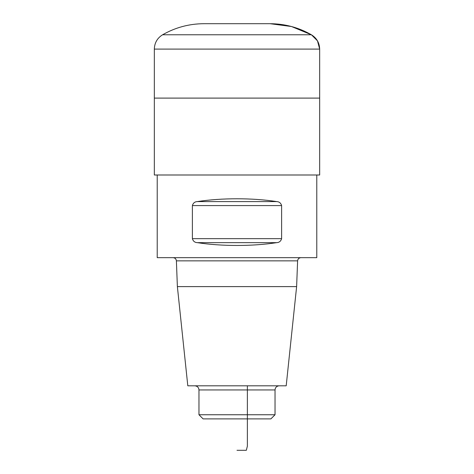 <?xml version="1.0" encoding="UTF-8"?>
<svg xmlns="http://www.w3.org/2000/svg" width="474" height="474" viewBox="0 0 474 474"><rect width="100%" height="100%" fill="white"/><g stroke="black" fill="none" stroke-linecap="round" stroke-linejoin="round"><path stroke-width="0.71" d="M311.406 34.774C316.715 38.08 319.47 42.85 319.672 49.095L319.672 98.106L154.328 98.106L154.328 174.995L319.672 174.995L319.672 98.106L154.328 98.106L154.328 49.095C154.53 42.85 157.285 38.08 162.594 34.774L311.406 34.774C298.596 27.462 284.821 23.771 270.067 23.7L203.933 23.7C189.179 23.765 175.404 27.456 162.594 34.774M275.033 414.75L198.967 414.75L203.103 418.886L270.897 418.886L275.033 414.75L275.033 389.948C275.276 387.436 276.65 386.061 279.162 385.812M198.967 414.75L198.967 389.948L275.033 389.948M194.838 385.812C197.344 386.061 198.725 387.436 198.967 389.948M296.623 286.604L177.377 286.604L187.805 385.812L286.195 385.812L296.623 286.604L297.607 260.848C297.844 258.923 298.946 257.862 300.913 257.666M177.377 286.604L176.393 260.848L297.607 260.848M173.087 257.666C175.036 257.85 176.138 258.905 176.393 260.848M316.78 174.995L316.78 257.666L157.22 257.666L157.22 174.995M192.385 238.653C193.137 241.189 194.773 242.522 197.303 242.647C221.352 246.397 252.648 246.397 276.697 242.647C279.216 242.528 280.857 241.195 281.615 238.653L281.615 205.586C280.863 203.05 279.227 201.717 276.697 201.592C252.648 197.842 221.352 197.842 197.303 201.592C194.784 201.711 193.143 203.044 192.385 205.586L192.385 238.653C193.137 241.189 194.773 242.522 197.303 242.647L276.697 242.647C279.216 242.528 280.857 241.195 281.615 238.653L192.385 238.653M197.303 201.592C194.784 201.711 193.143 203.044 192.385 205.586L281.615 205.586C280.863 203.05 279.227 201.717 276.697 201.592L197.303 201.592M247.369 385.812L247.369 446.164L246.332 450.3L237 450.3M237 23.7L270.067 23.7L291.469 26.514L311.406 34.774L317.462 40.829L319.672 49.095L319.672 98.106M319.672 49.095L154.328 49.095"/></g></svg>
